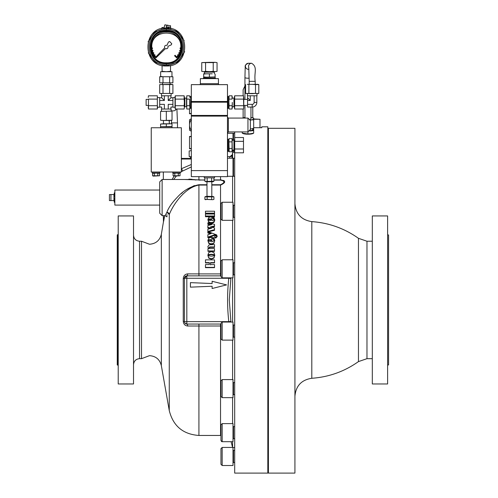 <?xml version="1.0" encoding="UTF-8"?>
<svg xmlns="http://www.w3.org/2000/svg" width="498" height="498" viewBox="0 0 498 498"><rect width="100%" height="100%" fill="white"/><g stroke="black" fill="none" stroke-linecap="round" stroke-linejoin="round"><path stroke-width="0.75" d="M259.993 127.706L259.993 119.271L253.669 119.271M234.695 152.786L234.695 473.1L267.818 473.1L267.818 126.803L261.799 126.803L261.799 127.706L253.669 127.706M242.227 132.705C241.872 134.709 254.017 134.715 253.669 132.705M234.695 137.56L234.695 131.92M233.494 150.103L233.494 151.348L234.434 151.348M233.494 176.286L233.014 173.709L233.014 160.792L233.494 158.215L233.494 176.286L234.695 176.286M234.595 152.4L232.591 152.4L232.591 158.215M232.591 176.286L232.591 202.25M232.591 220.315L232.591 259.782M232.591 277.847L232.591 322.05M230.904 277.847L229.292 299.952L230.867 321.447L228.8 321.633C227.181 307.179 227.181 292.724 228.8 278.27L184.409 278.27A2.409 0.392 -0 0 1 183.252 278.606C183.538 275.711 185.026 274.137 187.715 273.888L198.92 273.912L198.92 185.063C184.889 187.447 173.011 204.697 169.264 214.57L167.048 212.304M198.92 275.861L198.92 273.912L220.963 273.912M213.922 179.915L220.546 179.915C226.055 180.811 226.055 182.529 220.546 185.063L220.838 185.051M231.751 158.215L232.529 154.442A2.409 2.409 -90 0 1 230.132 156.615L227.468 156.615L230.132 156.615L229.485 158.215L230.132 156.64M232.529 154.573L232.504 154.897M232.41 155.637L232.267 156.434M232.155 156.92L232.031 157.387M224.106 180.625L223.745 180.407M221.336 179.934L220.969 179.921M220.963 325.991L187.715 326.016C185.026 325.767 183.538 324.198 183.252 321.297L183.252 278.606M230.904 322.05L230.867 321.447M232.591 340.122L232.591 379.588M232.591 397.653L232.591 423.617M232.591 441.689L232.591 447.447L222.17 447.447L222.17 465.518L220.963 464.31L220.963 448.654L220.963 462.02M214.526 213.922L214.526 211.22L205.475 211.22L205.475 213.922L214.526 213.922L214.526 212.005M211.787 216.736L214.526 216.736L214.526 214.016L205.475 214.016L205.475 216.736L210.729 216.736M214.526 214.775L214.526 216.736M211.787 220.446L211.787 216.686L208.799 217.452L207.859 219.643L208.724 222.463L211.326 223.291L213.903 222.432L214.763 220.315L213.966 217.29L212.739 216.779L212.621 218.46L213.524 218.734L213.524 218.018L214.047 219.201L213.449 220.259L212.235 220.446L211.787 220.446L211.787 217.421M208.45 220.315L209.048 219.655L210.716 219.512M213.524 218.734L214.047 219.911M211.706 227.281L214.526 226.571L214.526 224.343L207.859 222.811L207.871 224.355L210.405 224.915M214.526 225.009L214.526 226.571M214.526 228.545L214.526 230.281L214.526 227.91L210.355 226.976L214.526 225.918M208.699 231.819L214.526 230.281M207.871 224.355L207.871 223.683L211.837 224.573L207.859 225.532L207.859 228.003L210.299 228.545M216.113 235.672L216.425 236.021L215.634 235.591L214.644 236.562L214.837 237.714L215.746 238.063L217.14 236.637L216.68 234.907L207.859 231.533L207.84 232.983L210.386 233.861M207.84 232.385L211.245 233.574L207.859 234.707L207.853 237.646L214.669 235.355L216.113 235.884M211.787 241.928L211.787 237.77M208.45 241.007L209.048 240.266L210.71 240.111M213.524 239.245L214.047 240.03L213.443 241.206L211.787 241.418L211.787 237.216L208.799 238.075L207.853 240.515L208.724 243.391L211.326 244.306L213.903 243.354L214.763 240.484L213.966 237.895L212.739 237.322L212.615 238.934L213.524 239.245L214.047 240.559M214.52 245.097L214.52 247.394L214.52 244.611L209.154 244.767L207.853 246.684L208.326 248.122L208.979 248.589L207.977 248.589L207.977 250.936L214.52 250.936L214.52 248.589L209.845 248.589L209.166 247.518L210.025 246.927L214.52 246.927M209.166 247.979L210.025 247.394L214.52 247.394M214.52 249.044L214.52 250.936M207.977 250.936L207.977 251.366L214.52 251.372M207.853 246.684L208.326 248.122M207.853 255.206L208.712 258.145L211.301 259.153L213.966 258.07L214.763 255.188L214.047 255.188L213.679 255.872L211.295 256.165L208.923 255.866L208.569 255.206L208.911 254.534L211.295 254.235L213.667 254.503L214.047 255.175L214.763 255.175L213.978 252.71L211.301 251.639L208.712 252.635L207.853 255.206L208.712 257.771L211.301 258.786L213.966 257.696L214.763 255.188M208.569 255.599L208.911 254.939L211.295 254.634L213.667 254.901L214.047 255.574M210.498 264.892L210.498 262.944L214.52 262.944L214.52 259.85L205.475 259.85L205.475 262.944L209.316 262.944M214.52 260.205L214.52 262.944M214.52 264.892L214.52 267.663L214.52 264.581L210.498 264.581L210.498 262.614L214.52 262.614M205.475 262.614L209.316 262.614L209.316 264.581L205.475 264.581L205.475 267.663L214.52 267.663M197.42 179.871L196.056 179.759M194.369 179.573L193.554 179.479M192.396 179.355L191.132 179.243M190.946 179.23L188.842 179.143M164.682 215.634L163.705 220.981M163.929 219.774L164.054 219.089M164.172 218.435L164.577 216.232M161.34 234.29L161.34 365.613C159.783 359.432 155.83 356.114 149.475 355.659L141.513 358.672L141.513 241.231L149.475 244.244C155.83 243.783 159.783 240.466 161.34 234.29L164.321 216.698M191.332 166.93L181.359 171.661M180.88 172.015L180.307 172.451M176.323 176.111L173.646 179.498M184.409 179.498L198.92 179.915L198.92 176.634M187.715 273.888A2.409 0.909 90 0 1 186.818 275.861L186.818 321.633L184.409 321.633L184.409 278.27L186.818 275.861L220.963 275.861M186.818 275.861A2.409 2.409 0 0 0 184.409 278.27A2.409 2.409 0 0 1 186.818 275.861M220.963 324.042L186.818 324.042A2.409 2.409 0 0 1 184.409 321.633A2.409 0.392 0 0 0 183.252 321.297M184.409 321.633A2.409 2.409 0 0 0 186.818 324.042L184.907 323.102M228.837 277.847L228.8 278.27L230.867 278.457M228.837 322.05L228.8 321.633L186.818 321.633L186.818 324.042A2.409 0.909 -90 0 1 187.715 326.016M205.475 267.376L214.52 267.376M210.498 262.944L210.498 262.614M208.712 258.145L208.712 257.771M211.301 259.153L211.301 258.786M213.966 258.07L213.966 257.696M208.911 254.939L208.911 254.534M211.295 254.634L211.295 254.235M213.667 254.901L213.667 254.503M214.763 255.574L214.763 255.175M209.459 247.5L209.459 247.033M210.025 247.394L210.025 246.927M208.724 243.391L208.724 242.887L210.355 243.715L212.285 243.709L213.903 242.85L214.763 240.484M207.853 240.515L208.724 242.887M210.355 244.213L210.355 243.715M211.326 244.306L211.326 243.815M212.285 244.201L212.285 243.709M213.903 243.354L213.903 242.85M212.615 238.393L213.524 238.704M211.787 240.534L210.71 240.534L210.71 241.418L209.048 241.275L208.45 240.484L209.048 239.737L210.71 239.575L210.71 240.534L211.787 240.534L211.787 241.057M209.048 240.266L209.048 239.737M214.669 235.355L214.669 234.782L216.113 235.311M207.853 237.092L214.669 234.782M215.036 235.386L215.036 234.813M214.837 237.714L214.837 237.16L215.746 237.509L217.14 236.071M214.644 236.562L214.837 237.16M215.746 238.063L215.746 237.509M207.859 227.362L211.65 228.215L207.859 229.148L207.859 231.439L214.526 229.665M207.859 232.043L207.859 231.439M207.859 222.811L207.871 223.683M208.724 222.463L208.724 221.778L210.361 222.525L212.285 222.513L213.903 221.741L214.763 219.612M207.859 219.643L208.724 221.778M210.361 223.21L210.361 222.525M211.326 223.291L211.326 222.612M212.285 223.197L212.285 222.513M213.903 222.432L213.903 221.741M212.621 217.738L213.524 218.018M211.787 219.655L210.716 219.655L210.716 220.446L209.048 220.321L208.45 219.606L209.048 218.939L210.716 218.796L210.716 219.655L211.787 219.655L211.787 220.359M209.048 219.655L209.048 218.939M205.475 215.995L214.526 215.995M205.475 213.156L214.526 213.156M191.332 158.42L181.359 158.42M164.284 216.91L164.141 217.782M164.004 218.659L163.767 220.091M163.655 220.788L163.506 221.703M163.462 221.99L163.332 215.634M172.04 179.498L174.138 176.111M182.698 170.752L181.397 168.747L191.332 164.471M220.546 275.861L220.546 184.733C225.015 182.579 225.015 181.042 220.546 180.108L220.546 176.634M167.017 216.848L165.087 215.634L166.892 212.285C168.554 207.734 171.928 202.829 177.027 197.569C183.083 190.722 190.385 186.439 198.92 184.733L206.994 184.733M204.883 180.108L191.406 179.604M159.715 197.569L159.715 181.907L162.124 179.498L162.124 215.634L159.715 213.225L159.715 197.569M220.546 324.042L220.546 435.457L198.92 435.457C183.034 434.318 173.148 426.027 169.264 410.576L169.264 214.57A2.409 1.936 16.4 0 0 166.892 212.285M222.587 184.061L222.033 184.391M194.388 185.555L187.067 189.284M182.436 192.664L181.359 193.548M195.023 179.909L196.007 179.99M170.696 205.145L169.457 207.044M168.374 208.923L167.502 210.71M212.111 288.51L226.565 284.893L212.111 281.283L212.111 283.543L190.429 282.634L190.429 287.153L212.111 286.25L212.111 288.51M133.52 299.952L133.52 215.939L118.219 215.939L118.219 383.964L133.52 383.964L133.52 299.952M117.615 234.938L117.615 364.966L117.254 364.966L117.254 234.938L118.219 234.334M267.818 128.31L268.422 128.31L268.422 473.1L267.818 472.496M268.422 473.1L294.922 473.1L294.922 128.31L268.422 128.31M191.332 156.858L190.429 156.858L190.429 158.42M372.311 358.672L366.976 358.672L358.46 361.598L358.46 238.305C344.46 228.401 328.91 222.836 311.804 221.616C301.464 220.029 295.837 214.016 294.922 203.589M372.311 299.952L372.311 215.939L387.612 215.939L387.612 383.964L372.311 383.964L372.311 299.952M387.612 364.966L388.571 364.966L388.571 234.938L387.612 234.938M227.468 176.286L233.008 176.286L233.008 158.215L227.468 158.215M222.17 397.653L233.008 397.653L233.008 379.588L222.17 379.588L222.17 397.653L220.963 396.445L220.963 380.789L222.17 379.588M222.17 423.617L220.963 424.825L220.963 440.481L220.963 435.464L220.963 440.481L222.17 441.689L233.008 441.689L233.008 423.617L222.17 423.617L222.17 441.689A1.201 1.201 0 0 1 221.411 441.415M220.963 424.825L220.963 429.656M222.17 340.122L233.008 340.122L233.008 322.05L222.17 322.05L222.17 340.122L220.963 338.914L220.963 323.258L222.17 322.05M222.17 220.315L233.008 220.315L233.008 202.25L222.17 202.25L222.17 220.315L220.963 219.114L220.963 203.452L220.963 219.114M233.494 140.237L233.494 133.283L233.014 140.237L233.008 133.283L227.468 133.283L233.008 133.283M232.161 151.348L233.008 151.348L233.008 150.103M220.963 464.31L222.17 465.518L233.008 465.518L233.008 447.447L222.17 447.447L220.963 448.654L222.17 447.447M222.17 277.847L233.008 277.847L233.008 259.782L222.17 259.782L222.17 277.847L220.963 276.645L220.963 260.983L220.963 274.348M171.461 123.79L171.461 122.894L177.481 122.894L177.481 127.749M169.326 120.479L169.314 123.79L169.164 120.479L172.028 120.242L163.444 120.479L169.164 120.479M160.58 126.741L172.028 126.504L172.028 127.749L172.028 126.741L160.58 126.741L160.58 127.749M181.359 127.749L151.249 127.749L151.249 172.015L181.359 172.015L181.359 127.749M152.301 172.015L152.301 172.974L159.827 172.974L159.827 172.015M172.781 172.015L172.781 172.974L180.307 172.974L180.307 172.015M174.804 175.782L180.021 175.782L180.021 173.31L176.541 173.117L173.067 173.31L173.067 175.782L174.804 175.782L174.804 173.31M178.284 175.782L178.284 173.31M173.067 175.782L173.864 176.111L180.021 175.782M154.324 175.782L159.541 175.782L159.541 173.31L156.067 173.117L152.587 173.31L152.587 175.782L154.324 175.782L154.324 173.31M157.804 175.782L157.804 173.31M152.587 175.782L153.384 176.111L159.541 175.782M163.444 123.79L172.028 123.79L160.58 124.027L163.444 123.79L163.444 120.479L160.58 120.242L163.444 120.479M172.028 126.504L172.028 124.027M166.307 126.504L166.307 124.027M160.58 126.504L160.58 124.027M160.58 111.378L172.028 111.141L160.58 111.378L160.58 120.242M166.307 111.378L166.307 120.242M172.028 111.378L172.028 120.242M161.489 111.141L161.489 109.037L171.119 109.037L171.119 111.141M168.237 109.037L168.237 104.343C171.654 107.761 171.654 107.761 168.237 104.343L172.931 104.343M159.677 104.343L164.371 104.343C160.954 107.761 160.954 107.761 164.371 104.343L164.371 109.037M175.035 107.226L172.931 107.226L172.931 97.596L175.035 97.596M172.931 97.776L170.939 97.776L170.939 95.784M172.931 100.478L168.237 100.478L170.939 97.776M168.237 100.478L168.237 95.784M161.489 93.68L161.489 95.784L171.119 95.784L171.119 93.68M164.371 95.784L164.371 100.478L161.669 97.776L159.677 97.776M159.677 100.478L164.371 100.478M157.573 107.226L159.677 107.226L159.677 97.596L157.573 97.596M159.696 93.443L172.912 93.443L172.912 84.579L171.256 84.343L159.696 84.579L159.696 93.443L163.002 93.443L163.002 84.579M163.002 93.443L169.606 93.443L169.606 84.579M169.606 93.443L172.912 93.443M172.912 84.579L159.696 84.579M163.002 76.748L172.912 76.748L172.912 82.811L159.696 82.811L159.696 76.748L161.352 76.511L163.002 76.748L163.002 82.811L159.696 82.811M169.606 76.748L169.606 82.811L163.002 82.811M172.912 82.811L169.606 82.811M172.912 76.748L159.696 76.748M160.642 76.511L160.642 71.693L171.966 71.693L171.966 76.511M162.087 65.499L162.087 71.307L166.307 71.693L170.521 71.307L170.521 71.693M162.087 71.307L162.087 71.693M170.521 65.499L170.521 71.307M184.142 40.55L177.201 31.474L166.307 28.031L154.903 31.841L148.08 41.739M148.261 52.863L155.152 62.35L166.307 65.973L177.954 61.976L184.696 51.661M166.307 65.973C141.83 67.149 141.83 26.855 166.307 28.031C190.778 26.855 190.778 67.149 166.307 65.973L166.307 64.815C143.331 65.917 143.331 28.087 166.307 29.195C189.277 28.087 189.277 65.917 166.307 64.815L166.307 63.053C187.011 64.049 187.011 29.961 166.307 30.951C145.597 29.961 145.597 64.049 166.307 63.053M166.307 62.81C145.908 63.794 145.908 30.216 166.307 31.193C186.7 30.216 186.7 63.794 166.307 62.81C186.7 63.794 186.7 30.216 166.307 31.193C145.908 30.216 145.908 63.794 166.307 62.81M155.83 56.965L164.701 47.839C164.315 45.959 165.081 45.119 166.986 45.33L168.48 42.006L169.6 41.533L171.773 43.706L171.3 44.826L167.975 46.32C168.187 48.225 167.347 48.991 165.467 48.605L155.918 57.899C145.97 49.408 153.241 31.231 166.307 31.947C179.367 31.231 186.638 49.408 176.69 57.899L174.561 55.77L175.072 55.259L176.778 56.965L178.004 55.49L177.512 55.141L177.786 54.749L178.278 55.097L179.299 53.33L178.757 53.074L178.956 52.639L179.504 52.894L180.201 50.977L179.622 50.821L179.747 50.354L180.326 50.51L180.681 48.505L180.083 48.449L180.12 47.97L180.724 48.02C182.94 28.131 149.668 28.131 151.884 48.02L152.488 47.97L152.525 48.449L151.927 48.505L152.282 50.51L152.861 50.354L152.986 50.821L152.407 50.977L153.104 52.894L153.652 52.639L153.851 53.074L153.309 53.33L154.33 55.097L154.822 54.749L155.096 55.141L154.604 55.49L155.83 56.965M157.536 55.259L155.955 57.351L158.047 55.77M165.467 48.605L166.32 48.81M171.3 44.826L171.773 43.706M170.117 41.882L169.6 41.533L168.48 42.006L166.986 45.33C165.081 45.119 164.315 45.959 164.701 47.839M153.652 52.639L153.851 53.074M152.861 50.354L152.986 50.821M180.724 48.02C182.94 28.131 149.668 28.131 151.884 48.02M179.622 50.821L179.747 50.354M178.757 53.074L178.956 52.639M174.561 55.77L175.072 55.259M166.307 27.085L170.521 27.129L170.521 25.684L166.307 25.684L166.307 27.303C168.791 27.303 168.791 27.303 166.307 27.303L166.307 27.552C171.922 27.552 171.922 27.552 166.307 27.552C171.922 27.552 171.922 27.552 166.307 27.552C163.431 27.552 163.431 27.552 166.307 27.552C163.431 27.552 163.431 27.552 166.307 27.552C169.177 27.552 169.177 27.552 166.307 27.552C169.177 27.552 169.177 27.552 166.307 27.552C160.686 27.552 160.686 27.552 166.307 27.552L166.307 27.732C160.474 27.732 160.474 27.732 166.307 27.732C172.134 27.732 172.134 27.732 166.307 27.732L166.307 30.303C144.756 29.27 144.756 64.74 166.307 63.707C187.852 64.74 187.852 29.27 166.307 30.303L166.307 30.951M162.224 27.552L163.238 27.552M167.739 24.9L167.951 25.684M166.307 24.9L166.307 25.728L166.307 24.9C168.249 24.9 168.249 24.9 166.307 24.9L164.801 24.9L164.079 27.552M148.472 105.713L148.472 99.108L157.337 99.108L157.337 95.803L157.337 109.018L157.573 107.363L157.337 109.018L148.472 109.018L148.236 107.363L148.472 105.713L157.337 105.713L157.573 107.363M157.337 95.803L148.472 95.803L148.236 97.459L148.472 95.803M148.472 99.108L148.472 109.018M157.337 99.108L157.337 105.713M148.236 105.42L146.126 105.42L146.126 99.401L148.236 99.401M184.285 96.481L184.136 95.803L175.271 95.803L175.271 109.018L175.035 96.687L175.271 95.803L184.136 95.803L184.136 99.108L175.271 99.108L175.035 97.459L175.035 102.407L175.271 99.108L184.136 99.108L184.372 102.407L184.136 105.713L175.271 105.713L175.035 102.407L175.035 107.363L175.271 105.713L184.136 105.713L184.372 107.363L184.136 109.018L184.372 107.363L184.136 109.018L175.271 109.018L175.035 107.363L175.271 109.018L184.136 109.018L184.372 107.363L184.136 109.018M184.136 95.803L184.341 96.905M184.372 98.237L184.372 107.363M249.822 131.024L253.669 130.582L253.669 133.128L250.805 133.707L247.948 133.987L242.227 133.128L242.227 131.92M247.948 118.07L250.357 120.479L250.357 129.511L247.948 131.92L228.37 131.92L228.37 118.07L247.948 118.07L247.948 133.987M253.669 130.582L253.669 128.87L252.766 128.658M249.865 130.968A5.721 1.482 0 0 0 250.805 130.856A5.721 1.482 0 0 0 253.669 129.573A5.721 1.482 0 0 0 252.766 128.777M250.046 130.7A4.818 1.245 0 0 0 252.766 129.573L252.766 128.59M250.805 128.994A5.721 1.482 180 0 1 250.357 129.057L253.669 128.341L253.669 118.07L250.805 117.416M245.084 117.416L242.227 118.07M250.955 117.441A5.721 1.482 0 0 1 253.669 118.698A5.721 1.482 0 0 1 250.805 119.981A5.721 1.482 0 0 1 250.313 120.043L253.669 119.781M244.935 117.441A5.721 1.482 0 0 0 242.763 118.07M250.955 107.045L250.955 118.698A3.013 0.778 180 0 1 250.027 119.259M247.245 84.343L252.2 84.343L247.245 84.343M255.499 84.579L258.804 84.579L257.92 84.343L252.2 84.343L255.499 84.579L255.499 93.443L252.2 93.68L245.589 93.443L245.589 84.579M248.894 84.579L248.894 93.443M258.804 84.579L258.804 93.443L255.499 93.443M258.804 93.443L245.589 93.443M257.018 93.68L257.018 95.784L247.382 95.784L247.382 93.68M247.562 95.784L247.562 97.776L250.264 100.478L250.264 95.784M256.837 95.784L256.837 102.407A4.638 4.638 89.9 0 1 252.2 107.045L247.562 107.045L247.562 104.343L252.2 104.343A1.93 1.93 -90.1 0 0 254.129 102.407L254.129 95.784M247.562 97.776L247.562 100.478L250.264 100.478M247.562 104.343L247.562 100.478M234.502 108.234L234.67 109.018L243.528 109.018L234.67 109.018L234.67 95.803L243.528 95.803L243.696 108.234M234.67 109.018L234.67 105.713L243.528 105.713L234.67 105.713L234.67 99.108L243.528 99.108L243.765 107.363L243.765 97.459L243.528 99.108L234.67 99.108L234.589 96.133M253.669 118.96L259.993 119.271M190.429 156.858L189.172 156.515L189.172 150.925L191.332 150.589M189.172 156.515L191.518 156.858M191.332 148.784L189.526 148.784L189.526 136.813L191.332 136.577M191.332 148.641L189.526 148.41M191.332 136.44L189.526 136.44L189.526 136.813M191.332 118.736L189.526 119.781L189.526 130.208L191.332 131.254M191.332 119.576A9.032 9.032 0 0 0 191.332 130.414M191.332 113.787L189.526 113.787L189.526 109.018M191.332 113.644L189.526 113.413M159.715 205.095L114.845 205.095L114.845 190.037L159.715 190.037M114.845 193.784L114.247 193.784L114.247 196.579L114.845 196.579M114.845 202.244L114.247 202.244L114.247 201.186L114.845 201.354M114.845 192.888L114.247 192.888L114.247 193.784M114.845 199.057L114.247 199.057L114.247 201.186L114.845 201.186M114.845 196.075L114.247 196.075M114.845 198.559L114.247 198.559L114.247 199.057M113.942 194.556L113.942 200.576L109.429 200.576L109.429 194.556L113.942 194.556L114.247 193.741M113.942 200.576L114.247 201.391M203.682 76.941L206.539 77.178L203.682 77.178L203.682 73.804L206.539 73.804L203.682 74.04M214.825 71.662L214.333 72.148L204.466 72.148L204.466 73.804M203.408 78.622L203.408 78.018L215.391 78.018L215.391 78.622M205.487 196.859L205.487 196.498L213.318 196.498L213.318 196.859M204.28 176.634L204.28 177.836L214.52 177.836L214.52 176.634M204.883 177.836L204.883 181.228L205.786 181.751L213.013 181.751L213.922 181.228L205.437 181.484M227.468 151.193L228.072 151.193L228.072 139.147L227.468 139.147M228.072 150.894L228.912 150.894L228.912 140.218L229.155 151.778L232.049 151.778L232.286 150.128L233.942 150.103L233.942 140.237L234.434 139.751M229.068 138.892L228.912 140.218L228.912 139.452L228.072 139.452M227.468 108.433L228.072 108.433L228.072 96.388L227.468 96.388M232.286 106.74L233.942 106.74L233.942 98.081L234.434 97.596M229.068 96.133L228.912 102.407L228.912 96.687L228.072 96.687M191.332 96.388L190.734 96.388L190.734 108.433L191.332 108.433M184.372 97.596L184.858 98.081L184.858 106.74L186.513 106.74L186.513 98.66M190.734 96.687L189.887 96.687L189.887 97.459L189.651 95.803L186.75 95.803L186.75 109.018L189.651 109.018L189.887 107.363L189.651 105.713L186.75 105.713M223.826 101.505L223.826 102.183M194.979 101.505L194.979 102.183M199.405 84.641A0.965 0.965 0 0 0 200.37 83.683L218.435 83.683A0.965 0.965 0 0 0 219.4 84.641M200.37 83.683L200.37 78.622L218.435 78.622L218.435 83.683M209.403 62.325L201.752 62.599L213.225 62.599L215.136 62.325L209.403 62.325M216.667 71.482L217.053 71.382L217.053 62.599L215.136 62.325M243.491 137.523L243.491 152.818L243.491 137.523L234.707 137.523L234.614 137.902M191.332 170.609L191.332 176.634L227.468 176.634L227.468 170.609L191.332 170.609L191.332 116.109L227.468 116.109L227.468 115.43L191.332 115.43L191.332 116.109M227.468 170.609L227.468 116.109M191.332 101.505L191.332 102.183L227.468 102.183L227.468 84.641L191.332 84.641L191.332 101.505L227.468 101.505M191.332 102.183L191.332 115.43M227.468 102.183L227.468 115.43M191.332 126.243L191.332 127.083M189.651 105.713L189.651 99.108L186.75 99.108M189.651 99.108L189.887 108.134L190.734 108.134M186.75 95.803L186.75 109.018M184.372 97.459L184.372 102.407M229.155 99.108L232.049 99.108L232.249 96.793M228.912 96.687L229.155 95.803L232.049 95.803L232.049 99.108M232.249 108.029L232.286 102.407L232.049 109.018L229.155 109.018L228.912 107.363L228.912 102.407L229.155 105.713L232.049 105.713M229.155 105.713L228.912 108.134L228.072 108.134M243.727 108.029L243.528 109.018M234.434 107.363L234.471 108.029M243.765 107.363L243.528 95.803L234.67 95.803L234.434 96.687L234.67 95.803M229.155 141.868L232.049 141.868L232.286 140.218L232.049 138.562L229.155 138.562L228.912 139.452M232.049 151.778L232.049 141.868M229.155 148.472L232.049 148.472M232.286 150.128L232.049 138.562M243.491 152.818L234.707 152.818L234.434 151.797L234.707 137.523L234.707 141.345L243.491 141.345M243.491 148.995L234.707 148.995L234.707 141.345M234.614 152.438L234.707 148.995M212.216 181.484L212.789 181.577M207.143 181.228L207.143 177.836M211.662 181.228L211.662 177.836M213.922 181.228L213.922 177.836M207.143 196.859L207.143 199.343L212.789 199.692L204.883 199.343L204.883 196.859L213.922 196.859L213.922 199.343L212.789 199.692L213.922 199.343M204.883 199.343L205.487 199.692L207.143 199.343M211.662 196.859L211.662 199.343M201.752 62.599L201.752 71.382L203.663 71.662L201.752 71.382M205.574 71.382L203.663 71.662L209.403 71.662L205.574 71.382L205.574 62.599M213.225 71.382L209.403 71.662L215.136 71.662L213.225 71.382L213.225 62.599M217.053 71.382L215.136 71.662L217.053 71.382M212.26 73.804L206.539 73.804L212.26 73.804M215.124 76.941L206.539 77.178L215.124 76.941L215.124 74.04M209.403 76.941L209.403 74.04M234.695 262.795L233.494 262.795L233.494 274.84L233.008 275.319M233.008 449.98L233.494 450.46L233.008 449.98L233.494 450.46L233.008 449.98L233.494 450.46L233.008 449.98L233.494 450.46L233.008 449.98L233.494 450.46L233.008 449.98L233.494 450.46L234.695 450.46L233.494 450.46L233.494 462.505L233.008 462.984L233.494 462.505L234.695 462.505M234.695 205.263L233.494 205.263L233.494 217.309L233.008 217.788M234.695 325.063L233.494 325.063L233.494 337.109L233.008 337.594M234.695 426.63L233.494 426.63L233.494 438.676L233.008 439.155M234.695 382.595L233.494 382.595L233.494 394.64L233.008 395.126M220.546 185.063L211.812 185.063M206.994 185.063L198.92 185.063L198.92 184.733M198.92 435.457L198.92 324.042M141.513 241.231L139.54 241.231L139.54 358.672C135.879 359.027 133.875 361.038 133.52 364.692M198.92 180.108L204.883 179.915M181.397 158.42L181.359 159.024M191.332 159.024L181.397 159.024L181.397 168.747M211.812 184.733L220.546 184.733M220.546 180.108L213.922 180.108M294.922 396.315C295.837 385.888 301.464 379.874 311.804 378.281L311.804 221.616M366.976 358.672L366.976 241.231L358.46 238.305M173.478 110.849A3.013 3.007 -90.6 0 0 176.242 109.018M166.307 27.303C163.817 27.303 163.817 27.303 166.307 27.303L166.307 27.129M248.938 69.297L248.427 69.297A3.013 3.007 -90.1 0 1 245.408 66.284A3.013 3.007 -90.1 0 1 248.409 63.271L251.571 63.265A3.013 3.007 -90.1 0 1 251.583 63.265L251.571 63.265C258.026 67.143 253.824 72.602 255.206 81.336L255.206 84.343M249.174 78.161A3.013 0.778 180 0 1 248.072 78.223A3.013 0.778 180 0 1 244.935 77.445L244.935 99.401M248.782 67.386A3.013 3.007 -90.1 0 1 251.571 63.265M248.751 67.174L249.187 81.336L255.206 81.336M256.837 102.407L254.129 102.407M252.2 104.343L252.2 107.045M114.845 193.946L114.247 193.946M110.93 194.556L110.93 200.576M206.994 181.751L206.994 196.262L212.048 196.498M243.13 117.821L243.13 109.018M243.13 95.803L243.13 89.764L244.935 86.005M234.695 274.84L233.494 274.84M233.263 150.103L233.494 151.348L233.263 150.103M234.695 217.309L233.494 217.309M234.695 337.109L233.494 337.109M234.695 438.676L233.494 438.676M234.695 394.64L233.494 394.64M230.008 156.615L232.373 154.654L232.591 152.4M220.546 435.457L220.963 435.464M231.091 441.689L232.591 447.447M161.34 365.613L169.264 410.576M163.332 179.498L163.332 172.015M188.412 179.498L162.124 179.498L159.715 181.907M165.087 215.634L162.124 215.634L159.715 213.225M166.979 216.599L166.942 216.045M166.923 215.379L166.936 214.632M141.513 358.672L139.54 358.672M117.615 364.966L118.219 365.569M234.695 447.503L233.008 447.503M139.54 241.231C135.879 240.876 133.875 238.866 133.52 235.205M372.311 241.231L366.976 241.231M311.804 378.281C328.91 377.067 344.46 371.502 358.46 361.598M233.494 158.215L234.695 158.215M233.494 382.595L233.008 382.115M233.494 426.63L233.008 426.145M233.494 325.063L233.008 324.584M233.494 205.263L233.008 204.778M222.17 202.25L220.963 203.452M229.036 151.348L227.468 151.348M233.494 133.283L234.695 133.283L233.494 133.283M233.494 262.795L233.008 262.309M222.17 259.782L220.963 260.983M177.481 122.894L176.908 109.018M173.509 110.849L171.119 110.873M171.461 122.894L171.449 120.479M179.224 172.974L180.021 173.31L179.224 172.974M173.864 172.974L173.067 173.31M158.744 172.974L159.541 173.31M153.384 172.974L152.587 173.31M170.939 109.037L170.939 107.045L172.931 107.045M161.669 109.037L161.669 107.045L159.677 107.045M161.669 97.776L161.669 95.784M170.067 84.343L170.067 83.048M162.541 84.343L162.541 83.048M161.788 28.89L161.968 27.552M168.2 27.129L168.529 27.552M170.64 27.552L170.82 28.89M175.035 96.687L175.271 95.803L175.035 96.687M248.384 63.271C245.881 64.279 244.823 65.487 245.221 66.906L244.935 77.445M249.187 81.336L249.187 84.343M244.935 105.42L244.935 118.07M243.765 99.401L247.562 99.401M243.765 105.42L247.562 105.42M252.766 107.014L252.766 117.821M203.682 77.178L203.682 78.018M204.466 72.148L203.981 71.662M233.942 140.237L232.286 140.237M233.942 98.081L232.286 98.081M184.858 98.081L186.513 98.081M228.37 118.07L227.468 117.167M223.826 116.109L223.826 115.43M194.979 116.109L194.979 115.43M228.37 131.92L227.468 132.823M184.858 106.74L184.372 107.226M189.887 108.134L189.651 109.018M189.887 96.687L189.651 95.803M233.942 106.74L234.434 107.226M228.912 108.134L229.155 109.018M233.942 150.103L234.434 150.589M228.912 150.894L229.155 151.778M211.812 181.751L211.812 196.262M214.333 72.148L214.333 73.804M215.124 77.178L215.124 78.018"/></g></svg>
